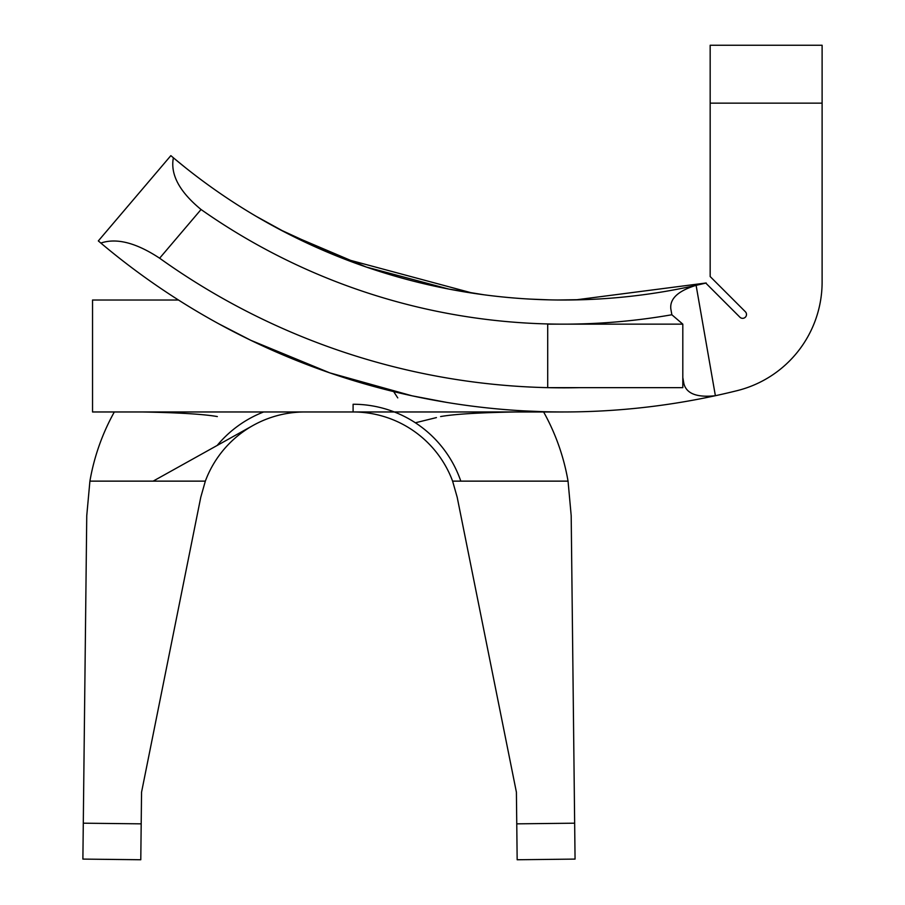 <?xml version="1.0" encoding="UTF-8"?>
<svg xmlns="http://www.w3.org/2000/svg" width="905" height="905" viewBox="0 0 905 905"><rect width="100%" height="100%" fill="white"/><g stroke="black" fill="none" stroke-linecap="round" stroke-linejoin="round"><path stroke-width="1.36" d="M484.175 294.815L448.835 289.08L366.231 267.02L287.53 233.558L256.058 216.261L279.679 229.463L341.728 257.993L472.896 293.209M447.104 402.476L412.08 395.824L329.793 372.871L250.776 340.291L218.987 323.922L250.742 340.28L329.68 372.837L412.035 395.813L447.104 402.476M538.283 411.967L92.536 411.967L92.536 300.019L178.489 300.019M543.622 411.967A218.105 218.105 0 0 1 568.046 481.132L571.191 515.658L575.06 859.094L517.162 859.75L516.404 792.192L457.183 497.23L452.602 481.132A106.157 106.157 0 0 0 353.097 411.967L515.907 411.967C479.537 412.59 454.446 414.117 440.611 416.56M205.345 481.132L200.774 497.23L141.553 792.192L140.784 859.75L82.887 859.094L86.756 515.658L89.912 481.132L205.345 481.132A106.157 106.157 0 0 1 304.849 411.967L353.097 411.967L353.097 404.252A113.872 113.872 0 0 1 460.803 481.132M89.912 481.132A218.105 218.105 0 0 1 114.324 411.967M452.602 481.132L568.046 481.132M710.165 103.147L710.165 45.25L822.113 45.25L822.113 103.147L710.165 103.147L710.165 276.545L745.358 311.739A3.858 3.858 0 0 1 745.358 317.202A3.858 3.858 0 0 1 739.905 317.202A3.858 3.858 0 0 0 745.358 317.202A3.858 3.858 0 0 0 745.358 311.739M739.905 317.202L705.787 283.084A606.045 606.045 0 0 1 696.103 285.335L715.38 395.711A717.993 717.993 0 0 0 737.258 390.621A111.948 111.948 0 0 0 822.113 281.998L822.113 103.147M529.267 299.057L548.554 299.838L529.267 299.057M682.811 377.509L683.841 383.449C686.318 393.63 696.827 397.725 715.38 395.711A717.993 717.993 0 0 1 100.851 243.06L98.328 240.922L170.853 155.637L173.375 157.775A606.045 606.045 0 0 0 696.103 285.335C678.162 290.856 669.734 298.684 670.82 308.82L671.849 314.759A630.174 630.174 0 0 1 201.057 209.507L159.631 258.208A693.864 693.864 0 0 0 579.257 387.657M185.751 167.911L174.394 158.635M542.231 411.651L522.943 410.825M170.853 155.637L98.328 240.922M587.65 299.544L557.661 299.996M397.759 397.895L393.664 391.594M173.375 157.775C170.208 174.461 179.428 191.702 201.057 209.507M159.631 258.208C136.214 242.778 116.621 237.732 100.851 243.06M142.051 411.967C178.285 412.623 203.387 414.151 217.336 416.56M253.174 425.395L153.137 481.132M217.177 445.452A113.872 113.872 0 0 1 263.638 411.967M436.425 417.59L415.372 422.782M682.811 387.657L682.811 324.148L547.706 324.148L547.706 387.657L682.811 387.657M549.154 323.99L547.706 324.148M671.849 314.759L682.811 324.148M516.755 823.844L574.652 823.188M83.294 823.188L141.191 823.844M706.172 282.982L576.632 299.759M563.476 411.967L538.226 411.967"/></g></svg>
